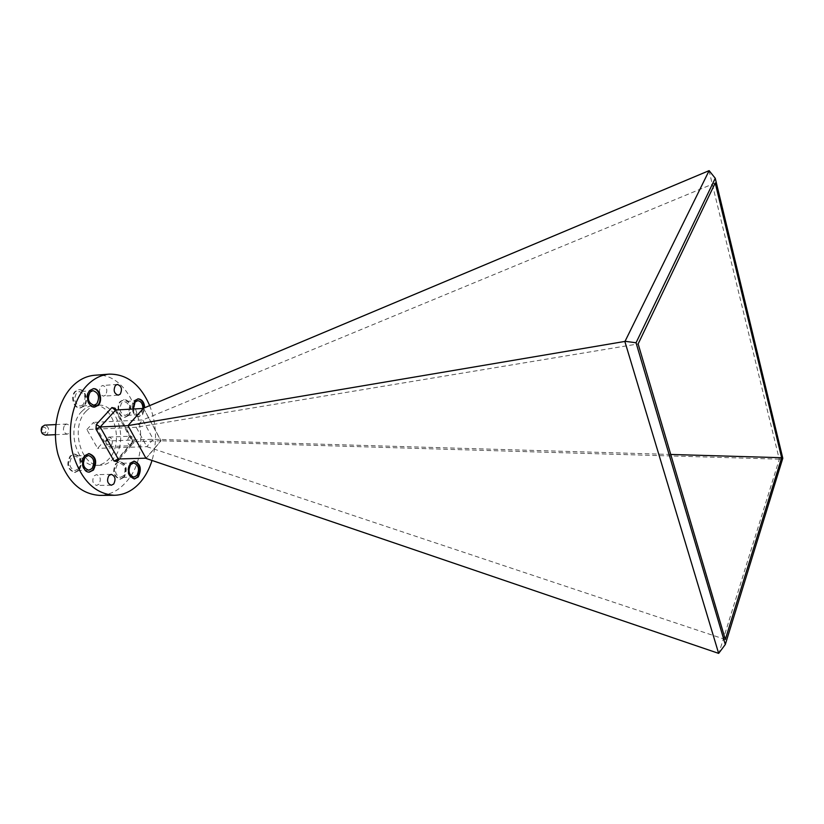<?xml version="1.0" encoding="UTF-8"?>
<svg xmlns="http://www.w3.org/2000/svg" width="824" height="824" viewBox="0 0 824 824"><rect width="100%" height="100%" fill="white"/><g stroke="black" fill="none" stroke-linecap="round" stroke-linejoin="round"><path stroke-width="0.62" stroke-dasharray="4.12 3.09" d="M93.081 388.732L89.322 390.473C84.223 395.252 87.88 407.942 94.08 407.128L94.379 407.097M133.879 461.162L129.893 463.088C126.154 471.009 127.483 476.293 133.869 478.95L134.168 478.94M88.673 453.591L84.419 455.569C79.444 460.513 82.668 472.677 88.765 472.131L89.064 472.111M132.767 409.044C133.725 413.792 135.878 416.285 139.225 416.491L142.562 414.75L144.767 407.695M137.855 398.878L134.302 400.577C129.646 405.181 132.952 417.253 138.638 416.522L141.975 414.781L144.19 407.932M106.656 439.326C109.85 438.512 110.797 440.191 109.499 444.373L106.667 444.291L106.656 439.326M111.302 445.547C113.331 441.293 112.569 438.471 109.005 437.081L106.852 438.358C105.462 440.768 105.544 443.127 107.11 445.423L109.355 446.536L111.302 445.547M42.22 427.491C45.794 426.667 46.855 428.459 45.392 432.868L42.065 432.569L42.22 427.491M45.176 435.134L47.298 434.104C49.594 429.582 48.719 426.595 44.692 425.132M64.694 425.05L66.775 424.03C70.782 425.514 71.647 428.552 69.37 433.136L67.259 434.166C63.263 432.662 62.408 429.623 64.694 425.05M128.76 437.183L130.666 436.195C134.199 437.606 134.961 440.469 132.952 444.764L131.026 445.763C127.493 444.342 126.742 441.479 128.76 437.183M128.008 415.523L124.651 417.253C118.934 417.974 115.628 406.005 120.304 401.432L123.579 399.753C129.327 399.012 132.643 410.898 128.008 415.523M128.595 415.492L125.227 417.222C119.511 417.943 116.205 405.974 120.881 401.401L124.156 399.722C129.904 398.981 133.22 410.867 128.595 415.492M78.589 470.401L74.51 472.42C67.506 469.68 66.054 464.2 70.164 456.002L74.129 454.034C81.164 456.723 82.647 462.171 78.589 470.401M79.176 470.391L75.108 472.409C68.093 469.67 66.641 464.19 70.751 455.981L74.716 454.014C81.751 456.702 83.234 462.161 79.176 470.391M123.631 477.209L119.83 479.177C113.403 476.54 112.074 471.297 115.844 463.449L119.552 461.533C125.99 464.108 127.349 469.34 123.631 477.209M124.208 477.199L120.407 479.166C113.99 476.529 112.661 471.287 116.421 463.428L120.129 461.512C126.577 464.097 127.926 469.33 124.208 477.199M83.461 406.201L79.897 407.962C73.655 408.776 69.999 396.2 75.118 391.452L78.589 389.742C84.862 388.907 88.529 401.391 83.461 406.201M84.048 406.16L80.474 407.932C74.242 408.745 70.586 396.159 75.705 391.41L79.176 389.701C85.449 388.866 89.116 401.35 84.048 406.16M105.544 395.139L103.536 396.148C99.354 394.552 98.427 391.328 100.755 386.477L102.732 385.488C106.924 387.053 107.862 390.277 105.544 395.139M98.983 484.213L96.583 485.429C92.597 483.832 91.783 480.629 94.132 475.839L96.501 474.634C100.487 476.221 101.311 479.413 98.983 484.213M81.906 411.331C85.387 407.736 89.28 405.779 93.617 405.48C113.691 403.163 124.733 442.694 108.922 458.917C105.235 463.016 100.971 465.169 96.14 465.364C76.395 467.424 65.467 426.935 81.906 411.331M86.232 411.094C89.703 407.478 93.596 405.521 97.922 405.223C117.966 402.905 128.997 442.539 113.207 458.793C109.53 462.903 105.276 465.066 100.456 465.261C80.731 467.321 69.813 426.729 86.232 411.094M149.69 405.624C156.57 423.639 157.343 441.911 152.018 460.451M94.585 375.27C135.105 370.388 157.199 448.771 126.247 481.844C118.687 490.589 109.819 495.1 99.653 495.389M127.802 414.06L125.135 415.43C119.861 413.339 118.707 409.147 121.684 402.854L124.29 401.515C129.584 403.564 130.748 407.746 127.802 414.06M142.943 408.467L141.192 413.339L138.545 414.709C135.95 414.565 134.25 412.659 133.437 409.003M78.321 468.918L75.087 470.525C69.515 468.341 68.361 463.994 71.616 457.474L74.788 455.909C80.371 458.041 81.545 462.377 78.321 468.918M123.415 475.798L120.407 477.353C115.298 475.263 114.237 471.101 117.224 464.849L120.18 463.325C125.3 465.385 126.371 469.536 123.415 475.798M83.193 404.656L80.371 406.057C74.593 403.894 73.326 399.527 76.57 392.935L79.331 391.575C85.13 393.697 86.417 398.054 83.193 404.656M86.891 429.551L93.514 422.393L104.112 441.149L97.613 448.359L86.891 429.551L136.238 427.285L142.737 419.941L93.514 422.393M715.222 183L142.737 419.941L153.192 439.254L146.816 446.659L97.613 448.359M725.316 639.476L146.816 446.659L136.238 427.285L638.136 343.927M670.736 454.457L153.192 439.254L104.112 441.149M143.541 408.426L160.907 440.727L146.023 458.196L128.153 425.668L143.325 408.447M160.907 440.727L133.251 441.767L115.731 410.002L115.113 409.961M146.033 458.412L161.051 440.788L143.53 408.21M709.011 170.62L779.288 459.277L718.858 653.298M779.164 459.174L161.051 440.788M782.8 458.257L779.288 459.277M119.542 458.927L132.273 444.373L132.592 439.913L132.036 441.087L133.251 441.767L118.182 458.968M116.091 409.981L132.592 439.913M132.273 444.373L132.005 442.529L133.251 441.767M94.08 407.128L94.678 407.087M133.869 478.95L134.467 478.94M88.765 472.131L89.363 472.111M138.638 416.522L139.225 416.491M55.836 424.576L66.775 424.03M109.005 437.081L130.666 436.195M125.227 417.222L124.651 417.253M75.108 472.409L74.51 472.42M120.407 479.166L119.83 479.177M80.474 407.932L79.897 407.962M118.203 395.19L103.536 396.148M111.333 485.243L96.583 485.429M93.617 405.48L97.922 405.223M138.545 414.709L125.135 415.43M88.745 470.226L75.087 470.525M133.869 477.127L120.407 477.353M93.977 405.233L80.371 406.057M92.937 390.638L79.331 391.575M133.643 462.985L120.18 463.325M88.436 455.487L74.788 455.909M137.69 400.691L124.29 401.515M96.14 465.364L100.456 465.261M111.24 474.356L96.501 474.634M117.399 384.437L102.732 385.488M79.176 389.701L78.589 389.742M120.129 461.512L119.552 461.533M74.716 454.014L74.129 454.034M124.156 399.722L123.579 399.753M109.355 446.536L131.026 445.763M55.363 434.691L67.259 434.166M42.065 432.569L42.374 433.671M41.849 427.975L42.045 426.842M106.667 444.291L107.11 445.423M106.492 439.522L106.852 438.358M114.752 409.755L132.036 441.087L132.036 442.581L117.41 459.184M137.557 398.888L138.154 398.847M88.374 453.591L88.971 453.571M133.591 461.162L134.178 461.141M92.782 388.753L93.37 388.712"/><path stroke-width="1.24" d="M89.919 390.432C84.82 395.211 88.477 407.911 94.678 407.087L98.231 405.315C103.268 400.464 99.611 387.867 93.37 388.712L89.919 390.432M94.379 407.097L97.634 405.346C102.557 400.618 99.199 388.31 93.081 388.732M130.491 463.067C126.742 470.988 128.07 476.282 134.467 478.94L138.247 476.962C141.944 469.021 140.585 463.747 134.178 461.141L130.491 463.067M134.168 478.94L137.649 476.972C141.326 469.299 140.07 464.025 133.879 461.162M85.016 455.548C80.052 460.503 83.265 472.667 89.363 472.111L93.421 470.082C97.459 461.78 95.975 456.28 88.971 453.571L85.016 455.548M89.064 472.111L92.824 470.092C96.83 462.048 95.45 456.548 88.673 453.591M144.767 407.695C144.19 402.163 141.986 399.218 138.154 398.847L134.889 400.536L132.767 409.044M55.836 424.576L44.692 425.132L42.045 426.842C40.829 429.18 40.943 431.457 42.374 433.671L45.176 435.134L55.363 434.691M120.201 394.171L118.203 395.19C114.042 393.584 113.115 390.329 115.432 385.436L117.399 384.437C121.571 386.023 122.498 389.268 120.201 394.171M113.722 484.018L111.333 485.243C107.367 483.626 106.553 480.402 108.892 475.561L111.24 474.356C115.216 475.953 116.04 479.177 113.722 484.018M152.018 460.451C149.453 468.702 145.735 475.757 140.852 481.628C133.333 490.455 124.517 494.997 114.402 495.286C94.894 493.937 81.051 480.093 72.862 453.736C66.507 428.995 72.677 400.134 87.076 385.333C93.751 378.546 101.146 374.807 109.283 374.127C127.02 374.024 140.482 384.52 149.69 405.624M114.402 495.286L99.653 495.389C80.062 494.05 66.157 480.33 57.948 454.209C51.582 429.695 57.793 401.092 72.265 386.404C78.97 379.668 86.407 375.96 94.585 375.27L109.283 374.127M133.437 409.003L135.095 402.04L137.69 400.691C140.986 401.092 142.737 403.688 142.943 408.467M91.969 468.609L88.745 470.226C83.193 468.032 82.04 463.644 85.284 457.073L88.436 455.487C93.998 457.65 95.182 462.017 91.969 468.609M136.866 475.551L133.869 477.127C128.781 475.015 127.73 470.813 130.697 464.52L133.643 462.985C138.731 465.055 139.802 469.247 136.866 475.551M96.789 403.832L93.977 405.233C88.22 403.06 86.953 398.651 90.187 392.008L92.937 390.638C98.705 392.78 99.992 397.178 96.789 403.832M143.325 408.447L115.731 410.002L100.178 426.987L118.182 458.968L114.052 461.038L117.235 461.564L119.542 458.927M128.039 425.678L100.178 426.987L96.305 424.484L95.965 429.088L114.052 461.038M145.91 458.196L118.182 458.968L116.946 459.71L117.235 461.564M127.998 425.606L146.033 458.412L718.652 653.38L624.839 341.435L127.998 425.606L143.53 408.21L709.124 170.64L625.056 341.291L636.046 342.774L725.295 644.512L782.8 458.257L715.253 178.283L636.046 342.774M638.136 343.927L715.222 183L781.636 457.711L725.316 639.476L638.136 343.927M725.295 644.512L718.652 653.38M781.636 457.711L670.736 454.457M715.253 178.283L709.124 170.64M144.19 407.932C143.726 402.493 141.615 399.475 137.855 398.878M96.305 424.484L111.92 407.54L115.113 409.961M116.091 409.981L115.113 408.22L111.92 407.54M100.178 426.987L95.965 429.088M115.113 408.22L114.752 409.755M117.41 459.184L118.182 458.968"/></g></svg>
